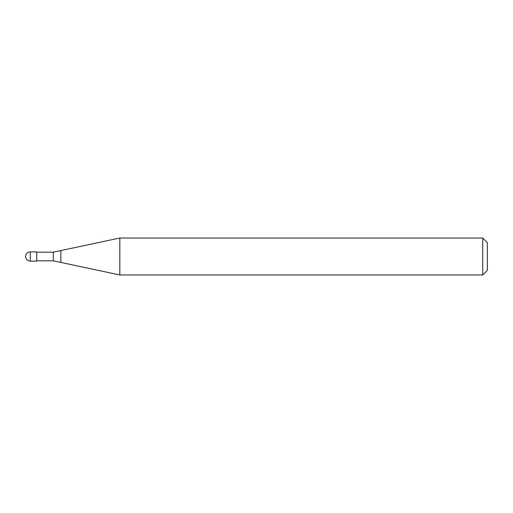 <?xml version="1.0" encoding="UTF-8"?>
<svg xmlns="http://www.w3.org/2000/svg" width="513" height="513" viewBox="0 0 513 513"><rect width="100%" height="100%" fill="white"/><g stroke="black" fill="none" stroke-linecap="round" stroke-linejoin="round"><path stroke-width="0.77" d="M36.731 261.117L30.267 261.117L30.267 251.883L36.731 251.883L36.731 261.117M482.733 274.968L482.733 238.032L487.35 242.649L487.35 270.351L482.733 274.968L119.818 274.968L53.352 260.841L36.731 260.841M36.731 252.159L53.352 252.159L119.818 238.032L482.733 238.032M60.861 262.438L60.861 250.562M119.818 274.968L119.818 238.032M53.352 260.841L53.352 252.159M30.267 251.883A4.617 4.617 0 0 0 25.65 256.5A4.617 4.617 0 0 0 30.267 261.117"/></g></svg>
